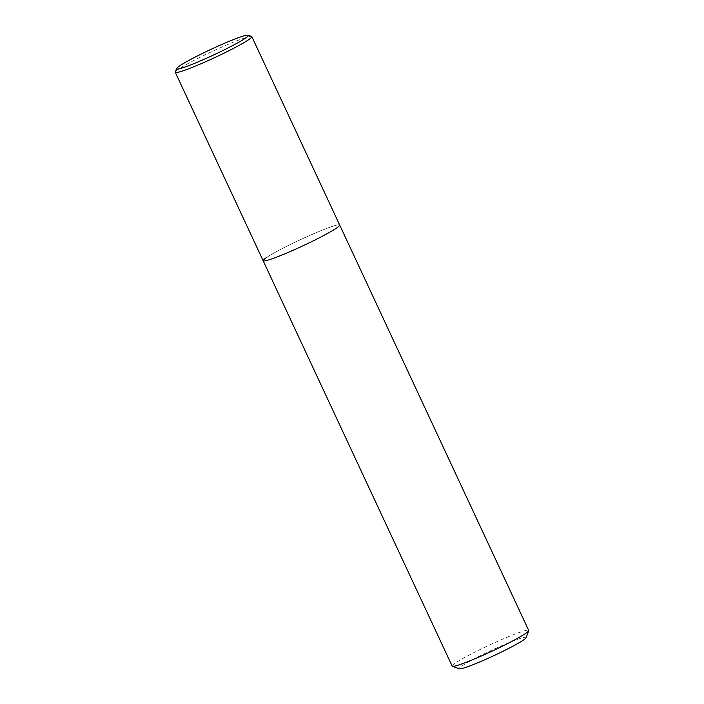 <?xml version="1.0" encoding="UTF-8"?>
<svg xmlns="http://www.w3.org/2000/svg" width="704" height="704" viewBox="0 0 704 704"><rect width="100%" height="100%" fill="white"/><g stroke="black" fill="none" stroke-linecap="round" stroke-linejoin="round"><path stroke-width="0.53" stroke-dasharray="3.52 2.64" d="M452.17 666.107A42.231 3.318 155 0 1 455.875 662.684A42.231 3.318 155 0 1 498.212 641.08A42.231 3.318 155 0 1 528.713 630.414M266.842 257.294A42.231 3.318 -25 0 1 309.17 235.699A42.231 3.318 -25 0 1 339.68 225.025A42.231 3.318 -25 0 0 309.17 235.699A42.231 3.318 -25 0 0 266.842 257.294A42.231 3.318 -25 0 0 263.138 260.718M526.143 637.666A36.951 2.895 -25 0 0 500.746 646.184A36.951 2.895 -25 0 0 462.422 665.65A36.951 2.895 -25 0 0 459.378 668.8M251.601 36.458A42.231 3.318 -25 0 0 219.85 47.969A42.231 3.318 -25 0 0 178.992 68.913A42.231 3.318 -25 0 0 175.296 72.037"/><path stroke-width="1.06" d="M266.842 257.294A42.231 3.318 -25 0 0 263.138 260.718A42.231 3.318 -25 0 0 293.638 250.043A42.231 3.318 -25 0 0 335.975 228.448A42.231 3.318 -25 0 0 339.68 225.025L528.713 630.414A42.231 3.318 155 0 1 528.704 630.705A42.231 3.318 155 0 1 525.008 633.829A42.231 3.318 155 0 1 484.15 654.773A42.231 3.318 155 0 1 452.399 666.283A42.231 3.318 155 0 1 452.17 666.107L263.138 260.718A42.231 3.318 -25 0 0 293.638 250.043A42.231 3.318 -25 0 0 335.975 228.448A42.231 3.318 -25 0 0 339.68 225.025L251.83 36.643A42.231 3.318 -25 0 0 251.601 36.458L248.116 35.2A39.591 3.106 155 0 1 244.851 38.579A39.591 3.106 155 0 1 203.782 59.435A39.591 3.106 155 0 1 176.572 68.561A39.591 3.106 155 0 1 180.039 65.622A39.591 3.106 155 0 1 218.346 45.998A39.591 3.106 155 0 1 248.116 35.2M452.399 666.283L459.378 668.8A36.951 2.895 -25 0 0 487.159 658.724A36.951 2.895 -25 0 0 522.905 640.402A36.951 2.895 -25 0 0 526.143 637.666L528.704 630.705M176.572 68.561L175.296 72.037A42.231 3.318 -25 0 0 175.287 72.336A42.231 3.318 -25 0 0 205.788 61.662A42.231 3.318 -25 0 0 248.125 40.058A42.231 3.318 -25 0 0 251.83 36.643M263.138 260.718L175.287 72.336"/></g></svg>
